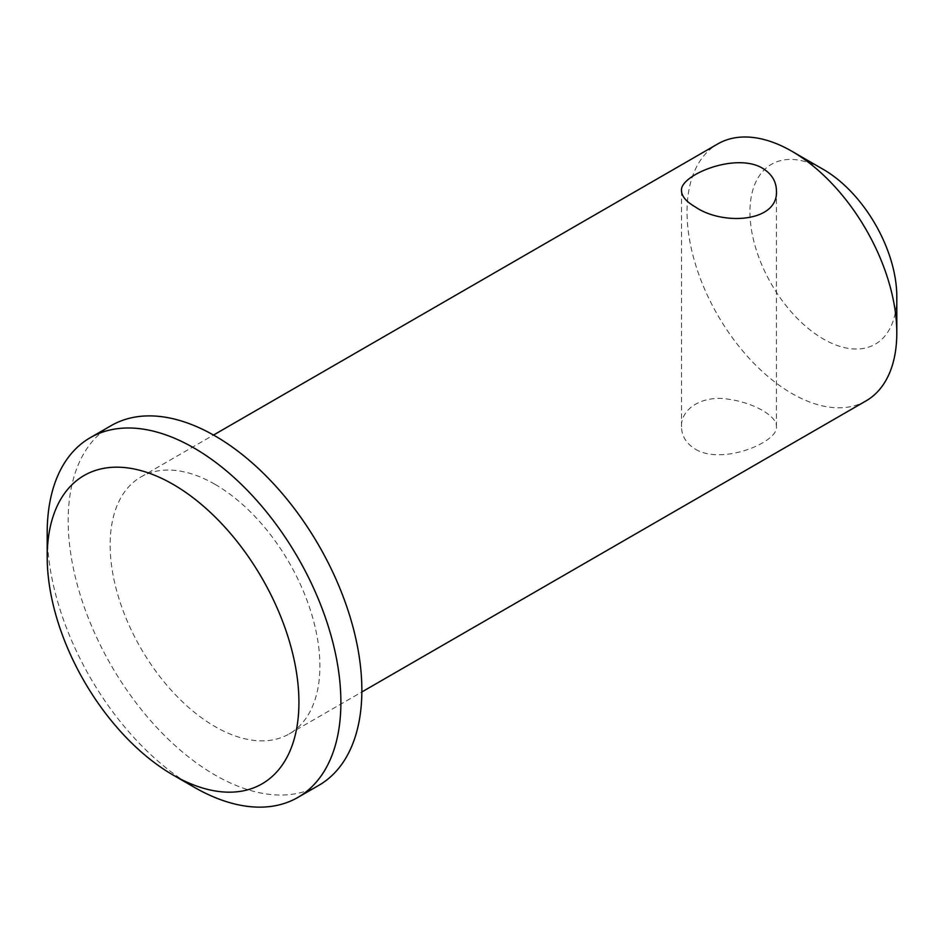 <?xml version="1.0" encoding="UTF-8"?>
<svg xmlns="http://www.w3.org/2000/svg" width="944" height="944" viewBox="0 0 944 944"><rect width="100%" height="100%" fill="white"/><g stroke="black" fill="none" stroke-linecap="round" stroke-linejoin="round"><path stroke-width="0.71" stroke-dasharray="4.72 3.54" d="M194.039 787.131A207.668 119.9 60 0 1 47.2 532.794M318.86 785.314A207.668 119.9 60 0 1 111.191 665.414A207.668 119.9 60 0 1 111.191 425.614M215.02 484.343A148.338 85.644 60 0 1 311.921 615.063A148.338 85.644 60 0 1 289.194 733.925A148.338 85.644 60 0 1 140.857 648.28A148.338 85.644 60 0 1 140.857 477.003A148.338 85.644 60 0 1 215.02 484.343M866.073 400.858A148.338 85.644 60 0 1 717.747 315.213A148.338 85.644 60 0 1 717.747 143.936M695.409 449.226C722.667 465.545 778.552 441.969 776.44 426.712C777.266 416.245 754.173 402.899 728.992 399.3C703.811 394.686 680.718 408.02 681.509 426.712C681.662 436.081 686.3 443.597 695.409 449.226M896.8 296.617A103.84 59.944 60 0 1 823.38 339.014A103.84 59.944 60 0 1 749.961 211.845A103.84 59.944 60 0 1 823.38 169.448M289.194 733.925L361.859 691.964M140.857 477.003L213.521 435.042M776.44 426.712L776.44 190.759M681.509 426.712L681.509 190.759"/><path stroke-width="1.42" d="M173.071 484.343A178.003 102.766 60 0 1 298.929 702.36A178.003 102.766 60 0 1 173.071 775.024A178.003 102.766 60 0 1 47.2 557.019A178.003 102.766 60 0 1 173.071 484.343M47.2 557.019L47.2 532.794A207.668 119.9 60 0 1 90.211 437.721A207.668 119.9 60 0 1 194.039 448.011A207.668 119.9 60 0 1 329.716 631.017A207.668 119.9 60 0 1 297.879 797.42A207.668 119.9 60 0 1 194.039 787.131L173.071 775.024M90.211 437.721L111.191 425.614A207.668 119.9 60 0 1 215.02 435.904A207.668 119.9 60 0 1 350.684 618.898A207.668 119.9 60 0 1 318.86 785.314L297.879 797.42M695.409 206.996C686.3 201.733 681.662 196.317 681.509 190.759C679.35 175.537 735.317 151.901 762.54 168.233C771.649 173.873 776.287 181.378 776.44 190.759C778.588 222.312 722.656 225.781 695.409 206.996M213.521 435.042L717.747 143.936A148.338 85.644 60 0 1 791.91 151.288L791.91 151.288A148.338 85.644 60 0 1 896.8 332.961A148.338 85.644 60 0 1 866.073 400.858L361.859 691.964M823.38 169.448L791.91 151.288L823.38 169.448A103.84 59.944 60 0 1 896.8 296.617L896.8 332.961"/></g></svg>

